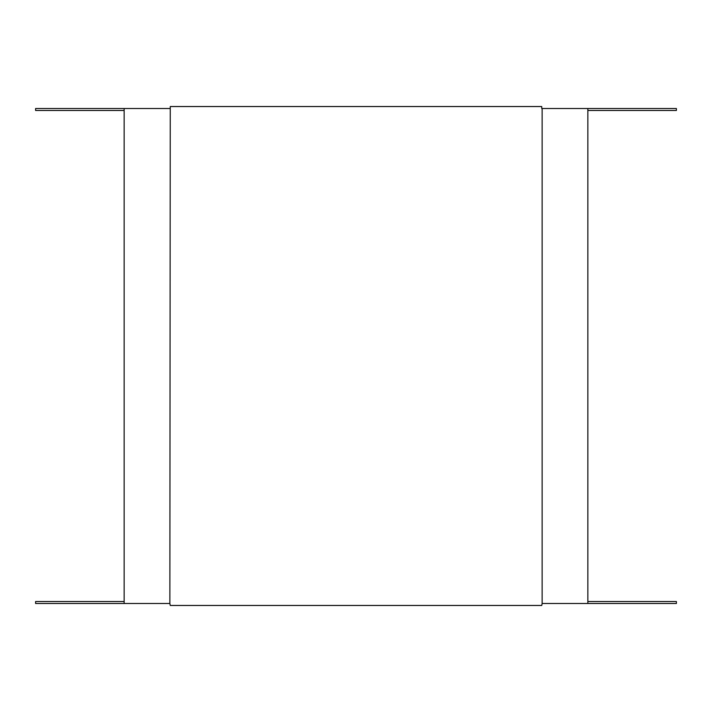 <?xml version="1.0" encoding="UTF-8"?>
<svg xmlns="http://www.w3.org/2000/svg" width="712" height="712" viewBox="0 0 712 712"><rect width="100%" height="100%" fill="white"/><g stroke="black" fill="none" stroke-linecap="round" stroke-linejoin="round"><path stroke-width="1.07" d="M542.135 108.509L542.135 603.491L587.863 603.491L587.863 108.509L541.743 108.509L541.743 106.542L170.257 106.542L169.865 603.491L124.137 603.491L124.137 108.509L169.865 108.509M542.135 603.491L541.743 605.458L170.257 605.458L169.865 603.491M124.137 110.467L35.6 110.467L35.6 108.509L124.137 108.509M587.863 108.509L676.4 108.509L676.4 110.467L587.863 110.467M587.863 603.491L676.4 603.491L676.4 601.533L587.863 601.533M124.137 601.533L35.6 601.533L35.6 603.491L124.137 603.491"/></g></svg>
